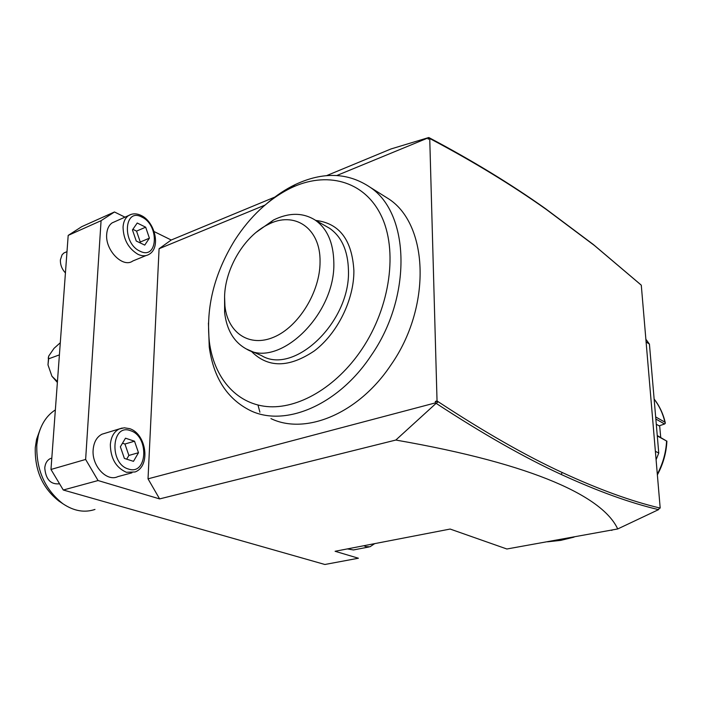 <?xml version="1.0" encoding="UTF-8"?>
<svg xmlns="http://www.w3.org/2000/svg" width="702" height="702" viewBox="0 0 702 702"><rect width="100%" height="100%" fill="white"/><g stroke="black" fill="none" stroke-linecap="round" stroke-linejoin="round"><path stroke-width="1.05" d="M655.659 416.935L664.934 422.174C662.872 413.46 659.275 405.782 654.132 399.14M657.309 474.166C662.899 463.583 665.996 452.536 666.584 441.023L657.283 435.933M666.584 441.023L657.256 435.547M655.843 419.05L664.583 423.99L665.285 423.385L664.934 422.174M659.643 425.675L660.722 437.434M664.583 423.99L659.125 425.851L656.291 424.262M646.103 341.953L649.429 344.103L645.875 339.241M547.481 541.821L560.731 540.373L574.061 537.118M656.089 459.766L658.757 453.071L649.429 344.103M655.37 451.281L658.757 453.071M659.389 508.23L660.187 508.081L641.286 285.179L594.462 245.524L546.463 209.573C512.118 185.205 473.569 161.714 430.826 139.084L429.738 138.522L437.039 400.974L438.215 401.746C484.468 432.116 525.807 455.712 562.241 472.525C598.578 489.32 630.984 501.114 659.468 507.906L660.187 508.081M264.926 205.124L159.082 248.727L148.025 478.834L159.617 498.911L98.069 480.545L63.285 490.014L324.868 564.487L358.397 558.23L335.091 551.281L450.149 529.054L506.87 548.999L617.707 528.957L658.564 509.634L659.468 507.906M611.802 530.001L611.837 530.44M436.126 403.352L435.415 402.887L435.372 401.412L438.215 401.746L436.126 403.378M436.153 403.352C482.8 433.897 524.473 457.59 561.152 474.429C597.56 491.163 630.027 502.895 658.564 509.634M435.372 401.412L437.039 400.974M429.738 138.522L428.194 139.154L428.159 137.882L336.855 175.491M148.025 478.834L435.415 402.887M270.954 418.611C305.423 435.301 358.468 413.829 390.882 365.022C431.528 307.239 428.738 225.351 389.101 199.157L370.208 187.32C348.069 172.429 323.06 171.525 295.2 184.6C285.565 189.259 276.342 195.375 267.532 202.948M428.159 137.882L428.799 137.522L430.826 139.084M428.764 137.531L390.961 148.964L326.562 175.649M154.098 231.555L171.218 240.014L274.824 197.086M171.218 240.014L159.082 248.727M98.069 480.545L85.635 459.45L101.07 220.691L114.47 211.978L125.009 217.181M115.444 221.411L112.118 222.885C108.907 225.21 107.09 228.966 106.695 234.161C105.063 250.298 122.955 268.383 132.801 260.995L146.034 255.554M105.458 433.152L102.001 434.196C96.779 436.934 93.822 442.12 93.147 449.754C91.62 465.865 106.792 482.125 117.831 476.632L131.932 472.815M436.091 403.352L395.823 440.049C536.503 464.487 603.106 497.297 617.707 528.957M159.617 498.911L395.823 440.049M63.285 490.014L50.974 469.462L68.191 235.398L81.704 226.685L114.47 211.978M347.271 548.92L353.448 549.947L368.91 546.981M68.191 235.398L101.07 220.691M85.635 459.45L50.974 469.462M59.565 483.792C50.676 484.705 45.744 479.413 44.761 467.909C45.226 463.329 47.113 460.205 50.404 458.538L51.808 458.125M65.426 272.938C61.899 269.129 60.223 264.759 60.407 259.845L62.048 254.835L63.882 253.001L65.935 252.106M259.907 412.197L257.994 405.072M55.353 409.915C46.937 415.277 41.225 423.859 38.233 435.661L36.82 444.761C36.144 469.796 44.823 489.452 62.864 503.72C73.789 511.065 84.494 512.978 94.972 509.441M40.128 429.44L36.565 439.303L35.276 447.569C34.644 470.287 42.541 488.136 58.942 501.096L62.864 503.72M60.293 342.734L54.028 348.35L48.657 356.151L48.482 357.432L48.631 358.827L59.398 354.879M48.631 358.827L47.99 364.9L51.93 376.237L57.441 381.555M57.371 382.458L51.93 376.237M47.99 364.9L48.657 356.151M640.566 284.529L593.33 244.498L545.287 208.512C510.723 183.977 471.902 160.319 428.825 137.539M136.241 241.014L132.45 229.914L137.223 223.017L145.674 227.194L149.403 238.171L144.744 245.103L136.241 241.014M132.862 229.317L136.548 231.116L140.268 242.023L139.795 242.725M145.674 227.194L136.548 231.116M149.403 238.171L140.268 242.023M124.386 458.424L120.367 446.788L125.491 438.188L134.521 441.216L138.487 452.72L133.477 461.337L124.386 458.424M122.499 443.208L124.93 444.015L128.878 455.44L126.685 459.161M134.521 441.216L124.93 444.015M138.487 452.72L128.878 455.44M208.433 323.008L209.249 347.016C213.505 377.851 227.255 399.061 250.5 410.635C284.933 427.378 338.311 405.3 371.139 355.563C412.285 296.639 409.863 213.54 370.208 187.32M361.784 349.377C390.514 306.73 398.131 249.754 380.94 215.119C363.82 180.317 326.053 170.972 290.725 188.083C268.717 199.061 250.052 216.47 234.714 240.321C214.242 273.666 205.791 307.529 209.363 341.909C213.926 377.211 235.644 403.448 266.742 406.537C297.771 409.547 336.214 387.469 361.784 349.377M315.795 220.437C339.391 223.245 352.088 239.979 353.887 270.639C354.141 299.693 337.408 333.511 314.329 350.912C288.776 368.041 267.699 368.085 251.088 351.044M325.456 225.939L329.58 228.29C341.663 236.749 347.955 250.781 348.455 270.402C350.5 322.148 293.866 375.544 261.539 355.616L246.384 348.991C278.668 368.98 335.67 314.742 333.827 262.46C333.415 242.638 327.158 228.501 315.084 220.024C302.86 212.46 289.022 212.443 273.569 219.972L256.133 232.344M224.587 296.411L224.614 312.548C226.711 330.028 233.968 342.172 246.384 348.991M224.579 296.727L224.921 305.853C227.65 332.792 249.35 347.744 273.955 337.092C298.569 326.781 320.156 291.874 320.051 261.864C320.726 227.817 294.077 210.503 267.848 224.64C244.393 236.039 225.07 268.515 224.579 296.727M562.241 472.525L561.152 474.429M363.864 545.717L365.961 546.665L370.007 546.77L374.71 543.62M546.463 209.573L545.287 208.512M123.052 227.027C123.376 239.461 128.387 248.578 138.092 254.387C142.278 256.274 145.972 256.239 149.193 254.264C161.083 247.525 154.923 221.806 141.26 215.523C136.557 213.241 132.274 213.294 128.422 215.672C125.219 217.997 123.429 221.779 123.052 227.027M131.485 214.268L112.118 222.885M140.067 251.211C157.915 260.372 159.573 225.07 141.883 217.094C123.991 207.134 121.832 243.375 140.067 251.211M110.337 444.699C110.653 458.494 115.997 467.681 126.369 472.279L135.082 471.963C151.132 466.04 146.262 433.555 129.554 428.632L124.245 427.808L119.121 429.019C113.917 431.756 110.986 436.986 110.337 444.699M122.218 428.027L102.001 434.196M128.457 469.033C147.534 475.772 149.394 436.188 130.502 430.703C111.372 423.034 108.942 463.829 128.457 469.033M666.9 441.11C666.33 452.878 663.153 464.136 657.37 474.877M654.132 399.043C659.468 405.861 663.179 413.75 665.268 422.701M66.988 251.649L63.882 253.001M38.233 435.661L36.565 439.303M48.184 358.117L48.482 357.432M594.462 245.524L593.33 244.498M290.725 188.083L295.2 184.6M209.363 341.909L209.249 347.016M329.58 228.29L315.084 220.024M224.614 312.548L224.921 305.853M273.569 219.972L267.848 224.64"/></g></svg>
